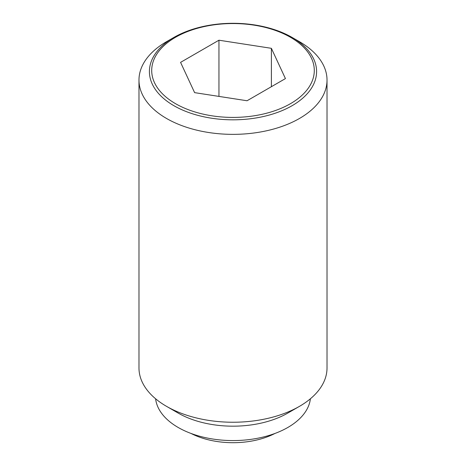 <?xml version="1.0" encoding="UTF-8"?>
<svg xmlns="http://www.w3.org/2000/svg" width="466" height="466" viewBox="0 0 466 466"><rect width="100%" height="100%" fill="white"/><g stroke="black" fill="none" stroke-linecap="round" stroke-linejoin="round"><path stroke-width="0.7" d="M274.963 433.45A62.974 36.36 180 0 1 191.037 433.45M299.481 41.695L292.112 37.437A83.595 48.266 180 0 1 292.112 105.689A83.595 48.266 180 0 1 173.888 105.689A83.595 48.266 180 0 1 173.888 37.437L173.888 37.437A83.595 48.266 180 0 1 292.112 37.437L299.487 41.695A94.021 54.283 0 0 0 299.481 41.695A94.021 54.283 0 0 1 327.021 80.076L327.021 367.959A94.021 54.283 0 0 1 299.487 406.34A94.021 54.283 0 0 1 166.519 406.34A94.021 54.283 0 0 0 166.519 406.34L178.152 413.062A77.566 44.783 0 0 0 178.152 413.062A77.566 44.783 0 0 0 287.848 413.057L299.487 406.34M173.888 37.437L166.513 41.695A94.021 54.283 0 0 0 138.979 80.076A94.021 54.283 0 0 0 166.519 118.457A94.021 54.283 0 0 0 268.981 130.23A94.021 54.283 0 0 0 327.021 80.076M138.979 80.076L138.979 367.959A94.021 54.283 0 0 0 166.513 406.34L178.152 413.057M155.603 398.78A77.566 44.783 0 0 0 178.152 427.456A77.566 44.783 0 0 0 260.273 437.714A77.566 44.783 0 0 0 310.397 398.78M290.487 103.668A81.3 46.938 0 0 0 290.487 37.292A81.3 46.938 0 0 0 175.513 37.292A81.3 46.938 0 0 0 175.513 103.668A81.3 46.938 0 0 0 290.487 103.668M218.95 40.21L271.387 48.318L285.431 78.591L247.05 100.755L194.613 92.641L180.569 62.368L218.95 40.21L218.95 96.404M271.387 48.318L271.387 86.705"/></g></svg>
